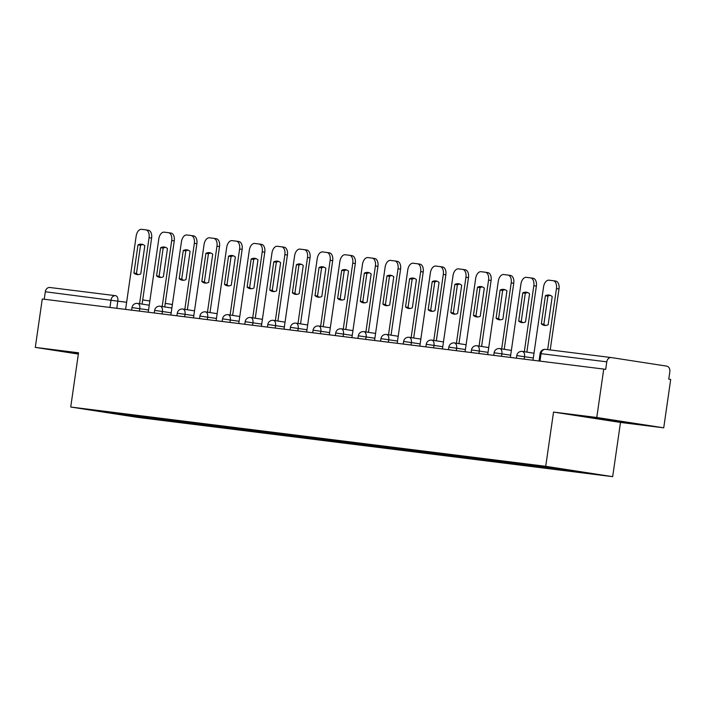 <?xml version="1.0" encoding="UTF-8"?>
<svg xmlns="http://www.w3.org/2000/svg" width="706" height="706" viewBox="0 0 706 706"><rect width="100%" height="100%" fill="white"/><g stroke="black" fill="none" stroke-linecap="round" stroke-linejoin="round"><path stroke-width="1.06" d="M663.728 427.827L596.773 417.475L603.745 369.079L42.272 299L35.3 347.396L78.534 352.797L70.724 407.027L137.679 417.387L612.676 476.665L620.495 422.435L663.728 427.827L670.7 379.431L668.75 379.131L669.835 371.594A4.916 3.954 97.1 0 0 666.632 366.123L611.387 357.58A4.916 3.954 97.1 0 0 611.29 357.563A4.916 3.954 97.1 0 0 606.781 361.834L540.099 353.538L539.022 360.995M596.773 417.475L553.53 412.075L545.72 466.304L70.724 407.027M603.745 369.079L605.695 369.379L606.781 361.834M35.3 347.396L78.348 354.059M44.231 299.247L45.316 291.763A4.916 3.954 -82.9 0 1 49.826 287.492A4.916 3.954 -82.9 0 1 49.914 287.501L115.457 295.682M147.166 416.937L147.872 418.146L90.703 410.027L115.21 412.948M147.872 418.146L572.91 471.334L592.696 473.664L559.902 468.59L115.078 413.072M612.676 476.665L545.72 466.304M78.472 353.256L66.39 351.95L78.384 353.812M620.495 422.435L553.53 412.075M610.884 419.911L582.882 416.416L629.514 423.212L632.638 423.273L610.884 419.911M152.637 417.625L152.461 418.852M568.321 470.62L567.853 469.817M123.497 415.102L123.435 413.981M604.707 419.285L604.636 419.779M138.323 274.608A15.355 9.134 98.8 0 1 136.479 273.434L140.538 245.273A15.355 9.134 98.8 0 1 142.974 244.558M145.93 229.882L148.313 230.253A7.369 4.386 98.8 0 1 148.392 230.262A7.369 4.386 98.8 0 1 151.613 238.09L142.1 304.092M137.997 244.876L133.937 273.045A15.355 9.134 98.8 0 0 137.026 274.563A15.355 9.134 98.8 0 0 140.759 273.893L144.818 245.723A15.355 9.134 98.8 0 0 141.729 244.205A15.355 9.134 98.8 0 0 137.997 244.876L140.538 245.273M139.567 303.704L149.072 237.693A7.369 4.386 -81.2 0 0 145.851 229.865A7.369 4.386 -81.2 0 0 145.771 229.856L141.571 229.335A7.369 4.386 -81.2 0 0 136.161 236.086L125.597 309.404M133.937 273.045L136.479 273.434M160.959 277.432A15.355 9.134 98.8 0 1 159.106 276.267L163.165 248.097A15.355 9.134 98.8 0 1 165.601 247.382M168.558 232.706L170.949 233.077A7.369 4.386 98.8 0 1 171.02 233.086A7.369 4.386 98.8 0 1 174.25 240.914L164.736 306.925M160.633 247.7L156.573 275.87A15.355 9.134 98.8 0 0 159.662 277.387A15.355 9.134 98.8 0 0 163.395 276.717L167.454 248.556A15.355 9.134 98.8 0 0 164.357 247.029A15.355 9.134 98.8 0 0 160.633 247.7L163.165 248.097M162.195 306.528L171.708 240.525A7.369 4.386 -81.2 0 0 168.487 232.689A7.369 4.386 -81.2 0 0 168.407 232.68L164.198 232.159A7.369 4.386 -81.2 0 0 158.797 238.91L148.234 312.228M156.573 275.87L159.106 276.267M183.586 280.256A15.355 9.134 98.8 0 1 181.742 279.091L185.802 250.921A15.355 9.134 98.8 0 1 188.237 250.206M191.194 235.53L193.576 235.901A7.369 4.386 98.8 0 1 193.656 235.91A7.369 4.386 98.8 0 1 196.877 243.738L187.372 309.749M183.26 250.524L179.209 278.693A15.355 9.134 98.8 0 0 182.298 280.211A15.355 9.134 98.8 0 0 186.022 279.55L190.082 251.38A15.355 9.134 98.8 0 0 186.993 249.862A15.355 9.134 98.8 0 0 183.26 250.524L185.802 250.921M184.831 309.352L194.344 243.349A7.369 4.386 -81.2 0 0 191.114 235.522A7.369 4.386 -81.2 0 0 191.044 235.504L186.834 234.983A7.369 4.386 -81.2 0 0 181.433 241.734L170.861 315.053M179.209 278.693L181.742 279.091M78.463 353.309L74.951 352.771M598.794 418.243L617.397 420.917M624.245 421.976L591.443 417.228M206.223 283.08A15.355 9.134 98.8 0 1 204.378 281.915L208.438 253.745A15.355 9.134 98.8 0 1 210.873 253.03M213.821 238.354L216.212 238.725A7.369 4.386 98.8 0 1 216.283 238.734A7.369 4.386 98.8 0 1 219.513 246.562L210 312.573M205.896 253.348L201.837 281.517A15.355 9.134 98.8 0 0 204.925 283.035A15.355 9.134 98.8 0 0 208.658 282.374L212.718 254.204A15.355 9.134 98.8 0 0 209.629 252.686A15.355 9.134 98.8 0 0 205.896 253.348L208.438 253.745M207.467 312.176L216.971 246.173A7.369 4.386 -81.2 0 0 213.75 238.346A7.369 4.386 -81.2 0 0 213.671 238.328L209.47 237.807A7.369 4.386 -81.2 0 0 204.06 244.558L193.497 317.876M201.837 281.517L204.378 281.915M228.85 285.912A15.355 9.134 98.8 0 1 227.005 284.739L231.065 256.569A15.355 9.134 98.8 0 1 233.501 255.854M236.457 241.178L238.849 241.549A7.369 4.386 98.8 0 1 238.919 241.558A7.369 4.386 98.8 0 1 242.149 249.386L232.636 315.397M228.532 256.172L224.473 284.341A15.355 9.134 98.8 0 0 227.561 285.859A15.355 9.134 98.8 0 0 231.286 285.198L235.345 257.028A15.355 9.134 98.8 0 0 232.256 255.51A15.355 9.134 98.8 0 0 228.532 256.172L231.065 256.569M230.094 315L239.608 248.997A7.369 4.386 -81.2 0 0 236.386 241.17A7.369 4.386 -81.2 0 0 236.307 241.152L232.097 240.631A7.369 4.386 -81.2 0 0 226.697 247.382L216.133 320.7M224.473 284.341L227.005 284.739M251.486 288.736A15.355 9.134 98.8 0 1 249.642 287.563L253.701 259.393A15.355 9.134 98.8 0 1 256.137 258.678M259.093 244.002L261.476 244.373A7.369 4.386 98.8 0 1 261.555 244.382A7.369 4.386 98.8 0 1 264.776 252.21L255.263 318.221M251.16 258.996L247.1 287.165A15.355 9.134 98.8 0 0 250.198 288.683A15.355 9.134 98.8 0 0 253.922 288.022L257.981 259.852A15.355 9.134 98.8 0 0 254.892 258.334A15.355 9.134 98.8 0 0 251.16 258.996L253.701 259.393M252.73 317.824L262.244 251.821A7.369 4.386 -81.2 0 0 259.014 243.994A7.369 4.386 -81.2 0 0 258.943 243.985L254.734 243.455A7.369 4.386 -81.2 0 0 249.324 250.206L238.76 323.524M247.1 287.165L249.642 287.563M274.122 291.56A15.355 9.134 98.8 0 1 272.278 290.387L276.337 262.217A15.355 9.134 98.8 0 1 278.773 261.502M281.72 246.826L284.112 247.197A7.369 4.386 98.8 0 1 284.183 247.206A7.369 4.386 98.8 0 1 287.413 255.034L277.899 321.045M273.796 261.829L269.736 289.99A15.355 9.134 98.8 0 0 272.825 291.516A15.355 9.134 98.8 0 0 276.558 290.846L280.617 262.676A15.355 9.134 98.8 0 0 277.52 261.158A15.355 9.134 98.8 0 0 273.796 261.829L276.337 262.217M275.358 320.648L284.871 254.645A7.369 4.386 -81.2 0 0 281.65 246.818A7.369 4.386 -81.2 0 0 281.57 246.809L277.361 246.279A7.369 4.386 -81.2 0 0 271.96 253.03L261.397 326.349M269.736 289.99L272.278 290.387M296.749 294.384A15.355 9.134 98.8 0 1 294.905 293.211L298.965 265.041A15.355 9.134 98.8 0 1 301.4 264.326M304.357 249.65L306.739 250.021A7.369 4.386 98.8 0 1 306.819 250.03A7.369 4.386 98.8 0 1 310.04 257.858L300.535 323.869M296.432 264.653L292.372 292.822A15.355 9.134 98.8 0 0 295.461 294.34A15.355 9.134 98.8 0 0 299.185 293.67L303.245 265.5A15.355 9.134 98.8 0 0 300.156 263.982A15.355 9.134 98.8 0 0 296.432 264.653L298.965 265.041M297.994 323.472L307.507 257.469A7.369 4.386 -81.2 0 0 304.277 249.642A7.369 4.386 -81.2 0 0 304.207 249.633L299.997 249.103A7.369 4.386 -81.2 0 0 294.596 255.854L284.033 329.172M292.372 292.822L294.905 293.211M319.386 297.208A15.355 9.134 98.8 0 1 317.541 296.035L321.601 267.865A15.355 9.134 98.8 0 1 324.036 267.15M326.993 252.474L329.375 252.845A7.369 4.386 98.8 0 1 329.455 252.854A7.369 4.386 98.8 0 1 332.676 260.69L323.163 326.693M319.059 267.477L315 295.646A15.355 9.134 98.8 0 0 318.097 297.164A15.355 9.134 98.8 0 0 321.821 296.494L325.881 268.324A15.355 9.134 98.8 0 0 322.792 266.806A15.355 9.134 98.8 0 0 319.059 267.477L321.601 267.865M320.63 326.304L330.143 260.293A7.369 4.386 -81.2 0 0 326.913 252.466A7.369 4.386 -81.2 0 0 326.834 252.457L322.633 251.927A7.369 4.386 -81.2 0 0 317.223 258.678L306.66 331.996M315 295.646L317.541 296.035M342.022 300.032A15.355 9.134 98.8 0 1 340.168 298.859L344.228 270.689A15.355 9.134 98.8 0 1 346.664 269.974M349.62 255.307L352.012 255.669A7.369 4.386 98.8 0 1 352.082 255.687A7.369 4.386 98.8 0 1 355.312 263.514L345.799 329.517M341.695 270.301L337.636 298.47A15.355 9.134 98.8 0 0 340.724 299.988A15.355 9.134 98.8 0 0 344.457 299.318L348.517 271.148A15.355 9.134 98.8 0 0 345.419 269.63A15.355 9.134 98.8 0 0 341.695 270.301L344.228 270.689M343.257 329.128L352.771 263.117A7.369 4.386 -81.2 0 0 349.549 255.29A7.369 4.386 -81.2 0 0 349.47 255.281L345.26 254.751A7.369 4.386 -81.2 0 0 339.86 261.511L329.296 334.82M337.636 298.47L340.168 298.859M364.649 302.856A15.355 9.134 98.8 0 1 362.805 301.683L366.864 273.513A15.355 9.134 98.8 0 1 369.3 272.798M372.256 258.131L374.639 258.493A7.369 4.386 98.8 0 1 374.718 258.511A7.369 4.386 98.8 0 1 377.939 266.339L368.435 332.341M364.331 273.125L360.272 301.294A15.355 9.134 98.8 0 0 363.361 302.812A15.355 9.134 98.8 0 0 367.085 302.142L371.144 273.972A15.355 9.134 98.8 0 0 368.055 272.454A15.355 9.134 98.8 0 0 364.331 273.125L366.864 273.513M365.893 331.952L375.407 265.941A7.369 4.386 -81.2 0 0 372.177 258.114A7.369 4.386 -81.2 0 0 372.106 258.105L367.897 257.575A7.369 4.386 -81.2 0 0 362.496 264.335L351.923 337.644M360.272 301.294L362.805 301.683M387.285 305.68A15.355 9.134 98.8 0 1 385.441 304.507L389.5 276.337A15.355 9.134 98.8 0 1 391.936 275.631M394.883 260.955L397.275 261.326A7.369 4.386 98.8 0 1 397.346 261.335A7.369 4.386 98.8 0 1 400.576 269.162L391.062 335.165M386.959 275.949L382.899 304.118A15.355 9.134 98.8 0 0 385.988 305.636A15.355 9.134 98.8 0 0 389.721 304.966L393.78 276.796A15.355 9.134 98.8 0 0 390.692 275.278A15.355 9.134 98.8 0 0 386.959 275.949L389.5 276.337M388.529 334.776L398.034 268.765A7.369 4.386 -81.2 0 0 394.813 260.938A7.369 4.386 -81.2 0 0 394.733 260.929L390.533 260.408A7.369 4.386 -81.2 0 0 385.123 267.159L374.559 340.469M382.899 304.118L385.441 304.507M409.912 308.504A15.355 9.134 98.8 0 1 408.068 307.331L412.127 279.161A15.355 9.134 98.8 0 1 414.563 278.455M417.52 263.779L419.911 264.15A7.369 4.386 98.8 0 1 419.982 264.159A7.369 4.386 98.8 0 1 423.212 271.986L413.698 337.989M409.595 278.773L405.535 306.942A15.355 9.134 98.8 0 0 408.624 308.46A15.355 9.134 98.8 0 0 412.348 307.79L416.408 279.62A15.355 9.134 98.8 0 0 413.319 278.102A15.355 9.134 98.8 0 0 409.595 278.773L412.127 279.161M411.157 337.6L420.67 271.589A7.369 4.386 -81.2 0 0 417.449 263.762A7.369 4.386 -81.2 0 0 417.37 263.753L413.16 263.232A7.369 4.386 -81.2 0 0 407.759 269.983L397.196 343.301M405.535 306.942L408.068 307.331M432.549 311.328A15.355 9.134 98.8 0 1 430.704 310.155L434.764 281.994A15.355 9.134 98.8 0 1 437.199 281.279M440.156 266.603L442.538 266.974A7.369 4.386 98.8 0 1 442.618 266.983A7.369 4.386 98.8 0 1 445.839 274.81L436.326 340.813M432.222 281.597L428.163 309.766A15.355 9.134 98.8 0 0 431.26 311.284A15.355 9.134 98.8 0 0 434.984 310.614L439.044 282.444A15.355 9.134 98.8 0 0 435.955 280.926A15.355 9.134 98.8 0 0 432.222 281.597L434.764 281.994M433.793 340.424L443.306 274.413A7.369 4.386 -81.2 0 0 440.076 266.586A7.369 4.386 -81.2 0 0 440.006 266.577L435.796 266.056A7.369 4.386 -81.2 0 0 430.395 272.807L419.823 346.125M428.163 309.766L430.704 310.155M455.185 314.152A15.355 9.134 98.8 0 1 453.34 312.987L457.4 284.818A15.355 9.134 98.8 0 1 459.835 284.103M462.783 269.427L465.175 269.798A7.369 4.386 98.8 0 1 465.245 269.807A7.369 4.386 98.8 0 1 468.475 277.635L458.962 343.645M454.858 284.421L450.799 312.59A15.355 9.134 98.8 0 0 453.887 314.108A15.355 9.134 98.8 0 0 457.62 313.446L461.68 285.277A15.355 9.134 98.8 0 0 458.582 283.75A15.355 9.134 98.8 0 0 454.858 284.421L457.4 284.818M456.42 343.248L465.934 277.246A7.369 4.386 -81.2 0 0 462.712 269.41A7.369 4.386 -81.2 0 0 462.633 269.401L458.423 268.88A7.369 4.386 -81.2 0 0 453.023 275.631L442.459 348.949M450.799 312.59L453.34 312.987M477.812 316.976A15.355 9.134 98.8 0 1 475.968 315.811L480.027 287.642A15.355 9.134 98.8 0 1 482.463 286.927M485.419 272.251L487.802 272.622A7.369 4.386 98.8 0 1 487.881 272.631A7.369 4.386 98.8 0 1 491.102 280.459L481.598 346.469M477.494 287.245L473.435 315.414A15.355 9.134 98.8 0 0 476.524 316.932A15.355 9.134 98.8 0 0 480.248 316.27L484.307 288.101A15.355 9.134 98.8 0 0 481.218 286.583A15.355 9.134 98.8 0 0 477.494 287.245L480.027 287.642M479.056 346.072L488.57 280.07A7.369 4.386 -81.2 0 0 485.34 272.242A7.369 4.386 -81.2 0 0 485.269 272.225L481.06 271.704A7.369 4.386 -81.2 0 0 475.659 278.455L465.095 351.773M473.435 315.414L475.968 315.811M500.448 319.809A15.355 9.134 98.8 0 1 498.604 318.635L502.663 290.466A15.355 9.134 98.8 0 1 505.099 289.751M508.055 275.075L510.438 275.446A7.369 4.386 98.8 0 1 510.517 275.455A7.369 4.386 98.8 0 1 513.739 283.282L504.225 349.293M500.122 290.069L496.062 318.238A15.355 9.134 98.8 0 0 499.16 319.756A15.355 9.134 98.8 0 0 502.884 319.094L506.943 290.925A15.355 9.134 98.8 0 0 503.855 289.407A15.355 9.134 98.8 0 0 500.122 290.069L502.663 290.466M501.692 348.896L511.206 282.894A7.369 4.386 -81.2 0 0 507.976 275.066A7.369 4.386 -81.2 0 0 507.896 275.049L503.696 274.528A7.369 4.386 -81.2 0 0 498.286 281.279L487.722 354.597M496.062 318.238L498.604 318.635M523.084 322.633A15.355 9.134 98.8 0 1 521.24 321.459L525.29 293.29A15.355 9.134 98.8 0 1 527.726 292.575M530.683 277.899L533.074 278.27A7.369 4.386 98.8 0 1 533.145 278.279A7.369 4.386 98.8 0 1 536.375 286.106L526.861 352.118M522.758 292.893L518.698 321.062A15.355 9.134 98.8 0 0 521.787 322.58A15.355 9.134 98.8 0 0 525.52 321.918L529.579 293.749A15.355 9.134 98.8 0 0 526.482 292.231A15.355 9.134 98.8 0 0 522.758 292.893L525.29 293.29M524.32 351.72L533.833 285.718A7.369 4.386 -81.2 0 0 530.612 277.89A7.369 4.386 -81.2 0 0 530.533 277.873L526.323 277.352A7.369 4.386 -81.2 0 0 520.922 284.103L510.359 357.421M518.698 321.062L521.24 321.459M545.712 325.457A15.355 9.134 98.8 0 1 543.867 324.283L547.927 296.114A15.355 9.134 98.8 0 1 550.362 295.399M553.319 280.723L555.701 281.094A7.369 4.386 98.8 0 1 555.781 281.103A7.369 4.386 98.8 0 1 559.002 288.93L550.212 349.947M545.394 295.717L541.334 323.886A15.355 9.134 98.8 0 0 544.423 325.404A15.355 9.134 98.8 0 0 548.147 324.742L552.207 296.573A15.355 9.134 98.8 0 0 549.118 295.055A15.355 9.134 98.8 0 0 545.394 295.717L547.927 296.114M547.662 349.62L556.469 288.542A7.369 4.386 -81.2 0 0 553.239 280.714A7.369 4.386 -81.2 0 0 553.169 280.706L548.959 280.176A7.369 4.386 -81.2 0 0 543.558 286.927L532.986 360.245M541.334 323.886L543.867 324.283M533.312 358.004L516.766 355.577L516.395 358.171M510.685 355.171L494.129 352.753L493.759 355.347M488.049 352.347L471.502 349.929L471.123 352.523M465.413 349.523L448.866 347.105L448.495 349.699M442.786 346.699L426.23 344.281L425.859 346.875M420.149 343.875L403.603 341.457L403.223 344.051M397.513 341.051L380.966 338.633L380.596 341.227M374.886 338.227L358.339 335.809L357.96 338.403M352.25 335.403L335.703 332.985L335.332 335.579M329.614 332.579L313.067 330.152L312.696 332.755M306.986 329.755L290.44 327.328L290.06 329.923M284.35 326.931L267.803 324.504L267.433 327.099M261.723 324.107L245.167 321.68L244.797 324.275M239.087 321.283L222.54 318.856L222.161 321.451M216.451 318.45L199.904 316.032L199.533 318.627M193.823 315.626L177.277 313.208L176.897 315.803M171.187 312.802L154.64 310.384L154.261 312.979M148.551 309.978L132.004 307.56L131.634 310.155M539.984 361.119L541.061 353.635A4.916 3.954 97.1 0 1 545.57 349.364A4.916 3.954 97.1 0 1 545.667 349.373L611.202 357.554M126.621 302.292L45.316 291.763M116.781 308.301L117.84 300.933A4.916 2.921 98.8 0 0 115.687 295.717A4.916 4.916 0 0 0 115.546 295.69A4.916 3.954 97.1 0 0 111.036 299.971L109.959 307.445M115.74 295.726L115.687 295.717A4.916 2.921 98.8 0 0 115.643 295.708A4.916 3.954 97.1 0 0 115.546 295.69L49.826 287.492M142.709 299.891L149.849 301.003L142.709 299.891M165.248 303.386L170.887 304.251A4.916 2.921 98.8 0 1 170.931 304.26A4.916 2.921 98.8 0 1 172.29 305.151M524.17 359.142L524.532 356.645A4.916 2.921 -81.2 0 0 522.378 351.42A4.916 2.921 -81.2 0 0 522.334 351.411M501.534 356.318L501.895 353.821A4.916 2.921 -81.2 0 0 499.751 348.596A4.916 2.921 -81.2 0 0 499.698 348.587M478.906 353.494L479.268 350.988A4.916 2.921 -81.2 0 0 477.115 345.772A4.916 2.921 -81.2 0 0 477.062 345.763M456.27 350.67L456.632 348.164A4.916 2.921 -81.2 0 0 454.479 342.948A4.916 2.921 -81.2 0 0 454.435 342.94M433.643 347.846L433.996 345.34A4.916 2.921 -81.2 0 0 431.851 340.124A4.916 2.921 -81.2 0 0 431.798 340.115M411.007 345.022L411.369 342.516A4.916 2.921 -81.2 0 0 409.215 337.3A4.916 2.921 -81.2 0 0 409.162 337.291M388.371 342.198L388.732 339.692A4.916 2.921 -81.2 0 0 386.588 334.476A4.916 2.921 -81.2 0 0 386.535 334.467M365.743 339.374L366.105 336.868A4.916 2.921 -81.2 0 0 363.952 331.652A4.916 2.921 -81.2 0 0 363.899 331.644M343.107 336.55L343.469 334.044A4.916 2.921 -81.2 0 0 341.316 328.828A4.916 2.921 -81.2 0 0 341.272 328.82M320.471 333.726L320.833 331.22A4.916 2.921 -81.2 0 0 318.688 326.004A4.916 2.921 -81.2 0 0 318.635 325.995M297.844 330.893L298.206 328.396A4.916 2.921 -81.2 0 0 296.052 323.171A4.916 2.921 -81.2 0 0 295.999 323.171M275.208 328.069L275.569 325.572A4.916 2.921 -81.2 0 0 273.416 320.347A4.916 2.921 -81.2 0 0 273.372 320.347M252.58 325.245L252.933 322.748A4.916 2.921 -81.2 0 0 250.789 317.524A4.916 2.921 -81.2 0 0 250.736 317.515M229.944 322.421L230.306 319.924A4.916 2.921 -81.2 0 0 228.153 314.7A4.916 2.921 -81.2 0 0 228.1 314.691M207.308 319.597L207.67 317.1A4.916 2.921 -81.2 0 0 205.517 311.875A4.916 2.921 -81.2 0 0 205.472 311.867M184.681 316.773L185.043 314.267A4.916 2.921 -81.2 0 0 182.889 309.051A4.916 2.921 -81.2 0 0 182.836 309.043M162.045 313.949L162.406 311.443A4.916 2.921 -81.2 0 0 160.253 306.227A4.916 2.921 -81.2 0 0 160.209 306.219M139.409 311.125L139.77 308.619A4.916 2.921 -81.2 0 0 137.626 303.404A4.916 2.921 -81.2 0 0 137.573 303.395M149.072 237.693L151.613 238.09M171.708 240.525L174.25 240.914M194.344 243.349L196.877 243.738M216.971 246.173L219.513 246.562M239.608 248.997L242.149 249.386M262.244 251.821L264.776 252.21M284.871 254.645L287.413 255.034M307.507 257.469L310.04 257.858M330.143 260.293L332.676 260.69M352.771 263.117L355.312 263.514M375.407 265.941L377.939 266.339M398.034 268.765L400.576 269.162M420.67 271.589L423.212 271.986M443.306 274.413L445.839 274.81M465.934 277.246L468.475 277.635M488.57 280.07L491.102 280.459M511.206 282.894L513.739 283.282M533.833 285.718L536.375 286.106M556.469 288.542L559.002 288.93M149.248 305.204L137.626 303.404A4.916 4.916 0 0 0 132.004 307.56M171.876 308.028L160.253 306.227A4.916 4.916 0 0 0 154.64 310.384M194.512 310.852L182.889 309.051A4.916 4.916 0 0 0 177.277 313.208M217.139 313.676L205.517 311.875A4.916 4.916 0 0 0 199.904 316.032M239.775 316.5L228.153 314.7A4.916 4.916 0 0 0 222.54 318.856M262.411 319.324L250.789 317.524A4.916 4.916 0 0 0 245.167 321.68M285.039 322.148L273.416 320.347A4.916 4.916 0 0 0 267.803 324.504M307.675 324.972L296.052 323.171A4.916 4.916 0 0 0 290.44 327.328M330.311 327.796L318.688 326.004A4.916 4.916 0 0 0 313.067 330.152M352.938 330.62L341.316 328.828A4.916 4.916 0 0 0 335.703 332.985M375.574 333.444L363.952 331.652A4.916 4.916 0 0 0 358.339 335.809M398.202 336.268L386.588 334.476A4.916 4.916 0 0 0 380.966 338.633M420.838 339.101L409.215 337.3A4.916 4.916 0 0 0 403.603 341.457M443.474 341.925L431.851 340.124A4.916 4.916 0 0 0 426.23 344.281M466.101 344.749L454.479 342.948A4.916 4.916 0 0 0 448.866 347.105M488.737 347.573L477.115 345.772A4.916 4.916 0 0 0 471.502 349.929M511.373 350.397L499.751 348.596A4.916 4.916 0 0 0 494.129 352.753M534.001 353.221L522.378 351.42A4.916 4.916 0 0 0 516.766 355.577M611.29 357.563L545.57 349.364A4.916 4.916 0 0 0 540.099 353.538M165.248 303.377L170.931 304.26A4.916 4.916 0 0 1 172.352 304.71M145.851 229.865L148.392 230.262M168.487 232.689L171.02 233.086M191.114 235.522L193.656 235.91M213.75 238.346L216.283 238.734M236.386 241.17L238.919 241.558M259.014 243.994L261.555 244.382M281.65 246.818L284.183 247.206M304.277 249.642L306.819 250.03M326.913 252.466L329.455 252.854M349.549 255.29L352.082 255.687M372.177 258.114L374.718 258.511M394.813 260.938L397.346 261.335M417.449 263.762L419.982 264.159M440.076 266.586L442.618 266.983M462.712 269.41L465.245 269.807M485.34 272.242L487.881 272.631M507.976 275.066L510.517 275.455M530.612 277.89L533.145 278.279M553.239 280.714L555.781 281.103"/></g></svg>
